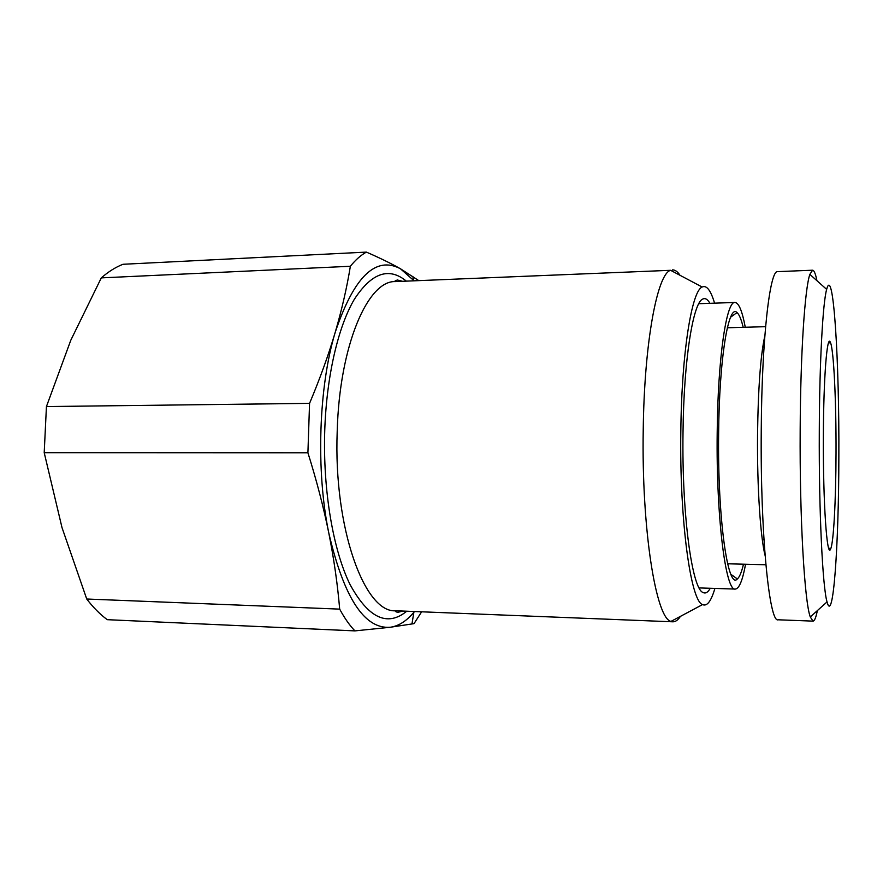 <?xml version="1.0" encoding="UTF-8"?>
<svg xmlns="http://www.w3.org/2000/svg" width="883" height="883" viewBox="0 0 883 883"><rect width="100%" height="100%" fill="white"/><g stroke="black" fill="none" stroke-linecap="round" stroke-linejoin="round"><path stroke-width="1.32" d="M86.733 599.016L339.679 609.127C344.513 618.078 349.591 625.341 354.922 630.892L107.262 619.678C100.077 614.369 93.234 607.482 86.733 599.016L61.998 527.581L44.205 452.67L46.435 406.566L70.795 340.242L101.302 277.88C108.344 271.732 115.563 267.207 122.969 264.282L366.39 252.108C379.723 257.902 391.07 263.454 400.429 268.752L418.774 280.606M101.302 277.88L350.363 266.269C355.584 259.823 360.926 255.099 366.39 252.108M44.205 452.67L307.913 452.78L309.558 403.365C319.955 378.652 328.509 354.966 335.231 332.284C353.951 276.743 375.683 255.562 400.429 268.752L414.094 280.805M46.435 406.566L309.558 403.365M421.644 611.798L414.017 623.641L390.286 627.25C364.48 629.325 343.995 597.957 328.818 533.133C315.827 470.871 318.697 386.511 335.231 332.284C341.853 309.602 346.898 287.593 350.363 266.269M339.679 609.127C337.582 584.336 333.962 559.005 328.818 533.133C323.564 507.239 316.6 480.451 307.913 452.78M414.491 611.522L413.862 612.283C406.522 621.08 398.663 626.069 390.286 627.25L354.922 630.892M836.024 453.476C835.903 500.087 833.64 543.144 830.594 549.038C826.996 559.182 823 502.824 823.364 436.599C823.541 377.218 827.084 333.763 830.34 342.251C833.762 348.741 836.256 401.566 836.024 453.476M827.04 601.919C833.287 625.661 838.74 544.877 838.85 457.239C839.38 361.853 833.464 263.454 826.654 289.381C822.846 302.648 819.534 361.191 819.292 431.158C818.85 511.434 822.625 587.416 827.04 601.919L810.285 616.963C804.556 602.018 799.579 518.498 800.175 429.657C800.528 352.262 804.91 288.145 809.866 274.381L812.57 270.209C814.093 270.264 815.55 273.763 816.93 280.695M817.338 610.628C815.969 617.57 814.523 621.069 813 621.124L810.285 616.963M813 621.124L778.133 619.789C769.391 623.663 760.241 533.696 761.245 429.844C761.819 337.913 769.954 269.271 777.702 271.633L812.57 270.209M710.263 588.277C707.945 592.383 705.55 593.795 703.067 592.515C692.14 589.314 681.764 514.855 683.012 432.648C683.729 360.065 693.067 302.659 702.702 299.094C705.186 297.814 707.581 299.216 709.91 303.31M714.568 303.156C710.76 290.33 706.621 284.944 702.151 287.019C691.775 290.838 681.621 352.703 680.826 431.445C679.469 520.716 690.76 601.202 702.537 604.59C707.018 606.654 711.135 601.257 714.91 588.42M680.44 616.367C678.012 620.054 675.495 621.864 672.901 621.809L671.025 621.378C656.102 618.884 641.455 529.778 643.232 429.8C644.281 341.677 657.438 273.498 670.594 270.308L395.308 281.589C367.935 280.33 339.447 345.352 337.207 431.334C333.388 528.431 364.822 613.343 395.705 610.771C394.889 611.246 395.573 611.776 397.78 612.349L402.913 611.058M680.02 275.297C677.581 271.622 675.065 269.812 672.471 269.878M743.486 564.193C741.599 572.14 739.557 577.052 737.349 578.95C727.945 590.274 717.515 518.774 718.619 433.906C719.215 358.068 728.585 303.288 737.018 312.582C739.226 314.458 741.29 319.381 743.199 327.317M745.274 327.262C742.25 311.07 738.817 302.803 734.987 302.461C726.499 300.673 717.802 357.913 717.195 432.979C716.113 517.559 725.793 591.985 735.34 589.071C739.17 588.707 742.581 580.44 745.561 564.248M764.821 335.981C760.572 354.999 758.144 388.101 757.537 435.264C757.062 486.522 760.429 537.294 765.086 555.473M406.346 281.125C388.884 266.765 371.544 272.847 354.315 299.348C338.211 326.555 326.544 376.081 324.745 430.518C322.814 490.352 333.2 550.528 350.109 584.656C368.498 618.177 387.383 627.029 406.754 611.213M413.454 280.032L412.858 276.401M413.862 612.283L411.953 624.016M762.062 351.909L763.729 351.875M762.294 539.546L763.961 539.579M828.596 547.89L830.594 549.038M828.353 343.41L830.34 342.251M826.654 289.381L809.866 274.381M727.636 563.784L765.881 564.767M702.537 604.59L671.025 621.378M702.151 287.019L670.594 270.308M402.516 281.291L397.372 280.01C395.032 280.75 394.348 281.28 395.308 281.589M672.901 621.809L395.705 610.771M730.903 574.314L737.349 578.95M730.583 317.229L737.018 312.582M698.817 303.697L734.987 302.461M699.17 587.923L735.34 589.071M727.338 327.77L765.594 326.677"/></g></svg>
